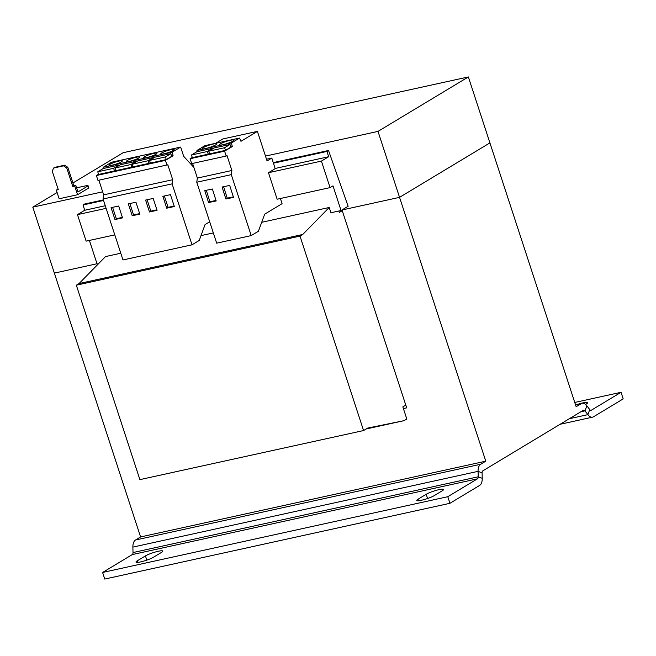 <?xml version="1.0" encoding="UTF-8"?>
<svg xmlns="http://www.w3.org/2000/svg" width="656" height="656" viewBox="0 0 656 656"><rect width="100%" height="100%" fill="white"/><g stroke="black" fill="none" stroke-linecap="round" stroke-linejoin="round"><path stroke-width="0.98" d="M140.589 561.913A9.832 1.492 -18.1 0 0 153.397 557.28L161.548 552.368A9.832 1.492 -18.1 0 0 162.836 551.081A9.832 1.492 -18.1 0 0 155.734 551.901A9.832 1.492 -18.1 0 0 145.443 555.903L137.284 560.814A9.832 1.492 -18.1 0 0 135.997 562.102A9.832 1.492 -18.1 0 0 140.589 561.913M421.341 500.298A9.832 1.492 -18.1 0 0 434.157 495.665L442.308 490.754A9.832 1.492 -18.1 0 0 443.595 489.466A9.832 1.492 -18.1 0 0 436.494 490.278A9.832 1.492 -18.1 0 0 426.195 494.288L418.044 499.2A9.832 1.492 -18.1 0 0 416.757 500.487A9.832 1.492 -18.1 0 0 421.341 500.298M230.33 140.294A7.585 1.148 -18.1 0 0 222.925 142.655A7.585 1.148 -18.1 0 0 219.457 144.853A7.585 1.148 -18.1 0 0 222.991 144.714A7.585 1.148 -18.1 0 0 230.395 142.352A7.585 1.148 -18.1 0 0 233.864 140.146A7.585 1.148 -18.1 0 0 230.33 140.294M213.069 144.074A7.585 1.148 -18.1 0 0 205.672 146.444A7.585 1.148 -18.1 0 0 202.196 148.641A7.585 1.148 -18.1 0 0 205.73 148.502A7.585 1.148 -18.1 0 0 213.134 146.132A7.585 1.148 -18.1 0 0 216.611 143.935A7.585 1.148 -18.1 0 0 213.069 144.074M153.611 153.455A7.019 1.066 -18.1 0 0 146.764 155.644A7.019 1.066 -18.1 0 0 143.541 157.686A7.019 1.066 -18.1 0 0 146.821 157.547A7.019 1.066 -18.1 0 0 153.668 155.365A7.019 1.066 -18.1 0 0 156.891 153.324A7.019 1.066 -18.1 0 0 153.611 153.455M170.872 149.666A7.019 1.066 -18.1 0 0 164.016 151.856A7.019 1.066 -18.1 0 0 160.802 153.898A7.019 1.066 -18.1 0 0 164.074 153.766A7.019 1.066 -18.1 0 0 170.929 151.577A7.019 1.066 -18.1 0 0 174.152 149.535A7.019 1.066 -18.1 0 0 170.872 149.666M136.35 157.243A7.019 1.066 -18.1 0 0 129.503 159.433A7.019 1.066 -18.1 0 0 126.28 161.474A7.019 1.066 -18.1 0 0 129.56 161.335A7.019 1.066 -18.1 0 0 136.407 159.154A7.019 1.066 -18.1 0 0 139.63 157.112A7.019 1.066 -18.1 0 0 136.35 157.243M119.097 161.032A7.019 1.066 -18.1 0 0 112.242 163.221A7.019 1.066 -18.1 0 0 109.019 165.263A7.019 1.066 -18.1 0 0 112.299 165.123A7.019 1.066 -18.1 0 0 119.154 162.934A7.019 1.066 -18.1 0 0 122.369 160.9A7.019 1.066 -18.1 0 0 119.097 161.032M193.881 167.419L183.672 156.308L180.654 147.075L172.274 152.135L173.077 155.751L165.41 160.376L96.366 175.521L97.965 180.416L167.821 164.779L172.7 179.711L172.102 183.852L192.019 244.803L199.227 240.457L205.057 224.582L209.699 221.785M173.077 155.751L171.593 156.079M149.543 160.425L150.404 163.065L166.28 159.58L171.675 156.325L170.814 153.684L165.419 156.94L149.543 160.425L154.931 157.169L170.814 153.684M132.282 164.213L137.678 160.958L153.553 157.473L148.158 160.728L132.282 164.213L133.143 166.854L149.019 163.369L150.257 162.622M106.116 208.346L77.465 214.635L86.133 241.146L114.784 234.864M342.243 210.666L339.291 212.446L338.824 211.011M341.054 210.519L348.123 206.263L328.533 150.486L326.95 151.438L328.672 156.718L321.407 161.097L330.075 187.616L332.994 185.853L341.054 210.519L330.927 212.741L329.214 207.485L302.736 234.471L300.013 236.111L363.572 430.549L367.647 428.089L404.088 420.652L406.81 419.02L402.841 406.884L405.793 405.105M120.786 253.224L105.526 256.578L79.048 283.564L76.334 285.196L139.884 479.634L363.572 430.549M328.533 150.486L273.257 162.614M103.353 199.908L84.599 204.024L83.017 204.975L84.739 210.256L77.465 214.635M326.95 151.438L273.437 163.188M103.541 200.474L83.017 204.975M328.672 156.718L275.11 168.477M105.263 205.746L84.739 210.256M266.508 159.236L271.822 158.071L275.176 168.674L268.476 172.717L277.144 199.227L330.075 187.616M321.407 161.097L268.476 172.717M89.396 240.432L97.121 264.056L98.482 263.761M329.214 207.485L261.695 222.302M213.339 232.913L200.998 235.619M280.407 198.514L282.088 203.672L264.696 214.151L258.407 231.248L251.207 235.586L216.685 243.163L196.767 182.22L197.366 178.071L192.577 163.426M302.736 234.471L79.048 283.564M300.013 236.111L76.334 285.196M404.088 420.652L366.179 428.975M58.138 189.24L56.309 190.06L58.269 189.625L52.226 171.159L53.669 168.018L54.76 167.362L64.649 165.189L67.814 167.321L66.732 167.977L63.566 165.845L53.669 168.018M63.566 165.845L64.649 165.189M67.814 167.321L73.849 185.796L72.767 186.443L66.732 167.977M73.849 185.796L75.809 185.361L74.718 186.017L72.767 186.443M75.809 185.361L77.966 191.962L88.158 185.82L87.215 185.5L76.613 187.829M56.309 190.06L59.155 198.768L77.564 194.725L88.847 187.928L88.158 185.82M74.718 186.017L77.564 194.725M72.931 182.967L123.164 152.7L468.359 76.941L489.917 142.893L399.553 197.349L342.022 209.977L406.695 407.852L403.391 408.573M102.664 191.814L32.8 207.148L57.105 192.503M265.483 156.087L377.995 131.397L468.359 76.941M32.8 207.148L54.358 273.109L97.014 263.745L54.358 273.109L140.589 536.936L485.784 461.176L399.553 197.349L489.917 142.901L576.148 406.728L581.241 403.653A9.832 5.346 77.6 0 1 582.159 403.284A9.832 5.346 77.6 0 1 586.874 405.785L589.752 409.582L587.891 414.649L585.004 410.861A2.804 1.525 77.6 0 0 583.66 410.148A2.804 1.525 77.6 0 0 583.397 410.246L482.841 470.844A2.804 1.525 77.6 0 0 482.094 472.878L482.234 478.314A9.832 5.346 -102.4 0 1 479.626 485.415L449.942 503.3L447.786 496.707L477.47 478.823A2.804 1.525 -102.4 0 0 478.216 476.797L478.076 471.352L482.094 472.878M377.995 131.397L399.553 197.349L341.924 209.994M140.589 536.936L135.497 540.011L480.684 464.251L485.784 461.176M590.818 410.303L591.359 410.189A2.804 1.525 -102.4 0 1 591.105 410.295A2.804 1.525 -102.4 0 1 589.752 409.582M591.359 410.189L621.043 392.304L623.2 398.897L593.516 416.781A9.832 5.346 -102.4 0 1 592.606 417.15A9.832 5.346 -102.4 0 1 587.891 414.649L569.342 418.717M621.043 392.304L574.754 402.464M585.587 404.408L586.349 403.948A9.832 1.492 -18.1 0 0 587.637 402.669A9.832 1.492 -18.1 0 0 578.453 404.104M449.942 503.3L104.747 579.059L102.59 572.467L132.274 554.582A2.804 1.525 77.6 0 0 133.02 552.549L132.881 547.104A9.832 5.346 -102.4 0 1 135.497 540.011M480.684 464.251A9.832 5.346 77.6 0 0 478.076 471.352L132.881 547.104M102.59 572.467L447.786 496.707M271.822 158.071L267.066 160.933L257.406 131.389L240.949 141.302L239.514 138.063L231.461 142.918L232.265 146.534L224.598 151.159L226.197 156.046L227.001 155.562L231.888 170.494L231.289 174.644L251.207 235.586M192.257 157.415L190.076 158.736L191.675 163.623L226.197 156.046M239.514 138.063L205 145.632L196.939 150.495L197.202 151.675M257.406 131.389L222.884 138.957L215.717 143.287M208.723 151.208L209.592 153.848L225.467 150.363L230.863 147.108L230.002 144.476L224.606 147.723L208.723 151.208L214.118 147.961L230.002 144.476M224.598 151.159L190.076 158.736M232.265 146.534L230.781 146.862M191.47 154.996L196.857 151.749L212.741 148.264L207.345 151.511L191.47 154.996L192.331 157.637L208.206 154.152L209.444 153.406M231.888 170.494L197.366 178.071M231.289 174.644L196.767 182.22M216.177 200.966L212.388 189.018L204.762 190.593L208.551 202.548L216.177 200.966M233.503 197.39L229.707 185.435L222.089 187.017L225.877 198.965L233.503 197.39M231.461 142.918L196.939 150.495M225.467 150.363L224.606 147.723M208.206 154.152L207.345 151.511M212.888 148.707L212.741 148.264M165.41 160.376L167.009 165.263M98.876 180.22L103.656 194.857L103.066 199.006L122.984 259.948L192.019 244.803M98.556 174.209L96.366 175.521M180.654 147.075L111.618 162.229L103.23 167.28L103.5 168.461M172.274 152.135L103.23 167.28M172.7 179.711L103.656 194.857M172.102 183.852L103.066 199.006M170.445 194.643L162.852 196.308L166.731 208.182L174.332 206.517L170.445 194.643M153.184 198.432L145.591 200.096L149.478 211.97L157.071 210.305L153.184 198.432M97.76 171.79L103.156 168.535L119.031 165.05L113.644 168.305L97.76 171.79L98.621 174.422L114.505 170.937L115.735 170.199M115.021 168.002L120.417 164.746L136.292 161.261L130.897 164.517L115.021 168.002L115.882 170.642L131.766 167.157L132.996 166.411M135.931 202.22L128.338 203.885L132.217 215.758L139.81 214.094L135.931 202.22M118.67 206.009L111.077 207.673L114.956 219.547L122.549 217.874L118.67 206.009M114.505 170.937L113.644 168.305M119.179 165.492L119.031 165.05M131.766 167.157L130.897 164.517M136.44 161.704L136.292 161.261M166.28 159.58L165.419 156.94M149.019 163.369L148.158 160.728M153.701 157.916L153.553 157.473M112.594 207.337L116.317 218.727L122.393 217.39M116.317 218.727L114.956 219.547M129.855 203.549L133.57 214.938L139.646 213.602M133.57 214.938L132.217 215.758M147.108 199.76L150.831 211.15L156.907 209.813M150.831 211.15L149.478 211.97M164.369 195.972L168.092 207.362L174.168 206.025M168.092 207.362L166.731 208.182M223.606 186.698L227.238 198.145L233.339 196.882M227.238 198.145L225.877 198.965M206.279 190.281L209.912 201.728L216.013 200.465M209.912 201.728L208.551 202.548M575.55 404.9L581.241 403.653M580.888 411.763L585.004 410.861L586.874 405.785M133.02 552.549L478.216 476.797L482.234 478.314M132.274 554.582L477.47 478.823M427.581 498.511L426.195 494.288M418.044 499.2L418.553 500.766M146.821 560.126L145.443 555.903M137.284 560.814L137.801 562.381M575.501 404.744L582.159 403.284M560.117 424.284L592.606 417.15"/></g></svg>
